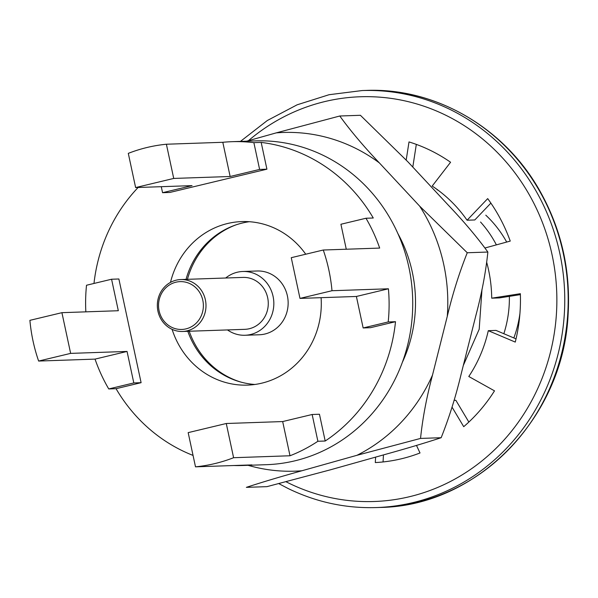 <?xml version="1.0" encoding="UTF-8"?>
<svg xmlns="http://www.w3.org/2000/svg" width="598" height="598" viewBox="0 0 598 598"><rect width="100%" height="100%" fill="white"/><g stroke="black" fill="none" stroke-linecap="round" stroke-linejoin="round"><path stroke-width="0.9" d="M486.779 262.627A132.95 124.526 88 0 1 491.713 298.178L520.35 293.693A163.628 153.267 88 0 1 515.267 342.086L488.297 330.679A132.95 124.526 88 0 1 468.787 376.493L494.501 390.845A163.628 153.267 88 0 1 463.719 426.68L452.043 407.133M406.199 160.017L409.01 141.928A163.628 153.267 88 0 1 450.578 162.252L432.197 186.06A132.95 124.526 88 0 1 467.075 220.221L487.699 198.611A163.628 153.267 88 0 1 510.244 241.084L485.008 247.983M416.492 445.428L420.02 452.97A163.628 153.267 88 0 1 375.305 462.56L375.604 457.119M468.854 422.061L455.848 400.294L454.039 400.361M516.037 338.879L496.026 330.41L488.297 330.679M491.713 298.178L499.442 297.909L520.38 294.627M467.075 220.221L474.805 219.952L490.883 203.111M412.799 167.066L416.32 144.387M383.056 461.948L383.445 454.914M276.224 132.876L339.784 116.005C350.6 130.925 363.793 146.562 379.364 162.903A169.451 158.724 -92 0 0 276.224 132.876L246.623 141.188M419.661 206.131L467.255 252.752C459.219 272.912 452.559 294.119 447.274 316.372A169.451 158.724 -92 0 0 419.661 206.131L379.364 162.903M432.504 375.081C426.606 397.192 422.622 418.308 420.536 438.424L356.976 455.295A169.451 158.724 -92 0 0 432.504 375.081L447.274 316.372M248.088 465.319A169.451 158.724 -92 0 0 301.908 470.761C280.768 476.621 262.253 482.152 246.361 487.355L266.977 486.645L330.545 469.781L385.605 454.308C406.745 448.448 425.26 442.924 441.16 437.714C449.188 417.554 455.848 396.347 461.14 374.094L475.903 315.393C481.801 293.274 485.785 272.157 487.871 252.042C477.055 237.122 463.861 221.492 448.298 205.151L407.993 161.916L360.407 115.294L339.784 116.005M420.536 438.424L441.16 437.714M301.908 470.761L356.976 455.295M467.255 252.752L487.871 252.042M402.349 362.343A134.991 126.447 -92 0 0 397.924 233.661M161.281 186.688L162.566 192.698L169.869 192.444L266.917 169.182L261.176 142.406L253.873 142.66A161.991 151.735 -92 0 0 231.792 141.696A161.991 151.735 -92 0 0 222.807 142.294L230.14 176.5L259.614 169.436L266.917 169.182M173.726 178.436L135.626 187.57L128.293 153.365A161.991 151.735 88 0 1 166.394 144.23L173.726 178.436L230.14 176.5M135.626 187.57L192.04 185.634L162.566 192.698M363.15 327.958L370.446 327.704L395.51 321.702L388.207 321.948A161.991 151.735 -92 0 0 388.408 288.789L356.393 296.466L363.15 327.958L388.207 321.948M299.987 298.402L331.995 290.725A161.991 151.735 -92 0 0 323.271 250.016L291.256 257.693L299.987 298.402L356.393 296.466M323.271 250.016L379.678 248.08A161.991 151.735 -92 0 0 365.976 218.248L340.912 224.257L346.272 249.224M195.501 466.836A161.991 151.735 -92 0 0 233.601 457.709L226.268 423.504L188.168 432.631L195.501 466.836L251.908 464.9A161.991 151.735 88 0 1 242.923 465.491A161.991 151.735 88 0 1 233.923 465.521M226.268 423.504L282.675 421.56L312.149 414.496L319.452 414.242L325.192 441.018A161.991 151.735 -92 0 0 395.51 321.702M85.843 311.85A161.991 151.735 88 0 1 86.516 285.246L111.572 279.236L118.875 278.982L141.106 382.683L116.049 388.693A161.991 151.735 -92 0 0 193.049 455.422M111.572 279.236L118.322 310.728L61.915 312.672L70.639 353.381L127.053 351.445L133.803 382.937L141.106 382.683M259.614 169.436L253.873 142.66M166.394 144.23L222.807 142.294M70.639 353.381L38.631 361.057A161.991 151.735 88 0 1 29.9 320.341L61.915 312.672M127.053 351.445L95.037 359.114L38.631 361.057M133.803 382.937L108.746 388.947A161.991 151.735 88 0 1 95.037 359.114M108.746 388.947L116.049 388.693M233.601 457.709L290.008 455.766L282.675 421.56M312.149 414.496L317.889 441.272A161.991 151.735 88 0 1 290.008 455.766M317.889 441.272L325.192 441.018M331.995 290.725L388.408 288.789M365.976 218.248L373.272 218.001A161.991 151.735 -92 0 0 261.176 142.406M305.735 254.217A81.814 76.634 -92 0 0 241.846 221.581A81.814 76.634 -92 0 0 227.546 223.517A81.814 76.634 -92 0 0 170.49 282.383M172.104 329.356A81.814 76.634 -92 0 0 247.475 385.112A81.814 76.634 -92 0 0 321.089 297.677M138.123 187.488A161.991 151.735 -92 0 0 93.983 283.452M506.685 242.055A109.427 102.497 -92 0 0 485.793 215.175M437.863 190.022A109.427 102.497 -92 0 0 437.116 189.865M513.839 337.952A109.427 102.497 -92 0 0 519.924 313.524M242.923 465.491L266.551 464.683A161.991 151.735 -92 0 0 294.866 460.834A161.991 151.735 -92 0 0 411.431 282.361A161.991 151.735 -92 0 0 255.413 140.889L231.792 141.696M503.845 333.721A109.427 102.497 -92 0 0 509.369 296.354M496.385 244.874A109.427 102.497 -92 0 0 480.545 222.03M463.308 365.475L479.192 329.236L481.995 289.26M249.306 221.709A81.814 76.634 -92 0 0 186.03 279.371M187.817 331.292A81.814 76.634 -92 0 0 254.905 384.469M241.226 382.182A82.427 77.209 88 0 1 225.297 375.357A82.427 77.209 88 0 1 189.215 331.247M187.436 279.318A82.427 77.209 88 0 1 235.821 224.93M187.099 330.858A25.976 24.331 -92 0 0 205.787 302.237A25.976 24.331 -92 0 0 180.768 279.55A25.976 24.331 -92 0 0 157.349 306.348A25.976 24.331 -92 0 0 182.554 331.471A25.976 24.331 -92 0 0 187.099 330.858M182.554 331.471L244.836 329.334A25.976 24.331 -92 0 0 249.381 328.713A25.976 24.331 -92 0 0 268.068 300.091A25.976 24.331 -92 0 0 243.05 277.412L180.768 279.55M185.956 328.885A23.927 22.418 -92 0 0 197.37 289.327A23.927 22.418 -92 0 0 159.524 298.402A23.927 22.418 -92 0 0 185.956 328.885M227.494 329.924A31.911 29.885 -92 0 0 245.038 335.261L259.36 334.768A31.911 29.885 -92 0 0 288.131 301.848A31.911 29.885 -92 0 0 257.17 270.991L242.848 271.485A31.911 29.885 -92 0 0 237.271 272.24A31.911 29.885 -92 0 0 225.708 278.003M245.038 335.261A31.911 29.885 -92 0 0 273.817 302.341A31.911 29.885 -92 0 0 242.848 271.485M248.417 140.687A202.49 189.671 88 0 1 494.823 149.971A202.49 189.671 88 0 1 525.642 411.192A202.49 189.671 88 0 1 288.827 483.147A202.49 189.671 88 0 1 286.188 481.831M365.595 90.44A208.627 195.419 88 0 1 568.063 292.228A208.627 195.419 88 0 1 379.932 507.448L376.501 507.56A208.627 195.419 88 0 0 564.632 292.347A208.627 195.419 88 0 0 362.156 90.552L365.595 90.44C435.434 87.323 505.153 127.867 540.607 192.257C561.537 230.058 570.701 270.819 568.1 314.526C563.368 417.838 476.972 506.364 379.932 507.448M278.922 483.692L288.273 488.588C316.335 502.193 345.741 508.517 376.501 507.56M362.156 90.552L329.072 94.716L297.154 104.799L267.321 120.512L240.441 141.405"/></g></svg>
